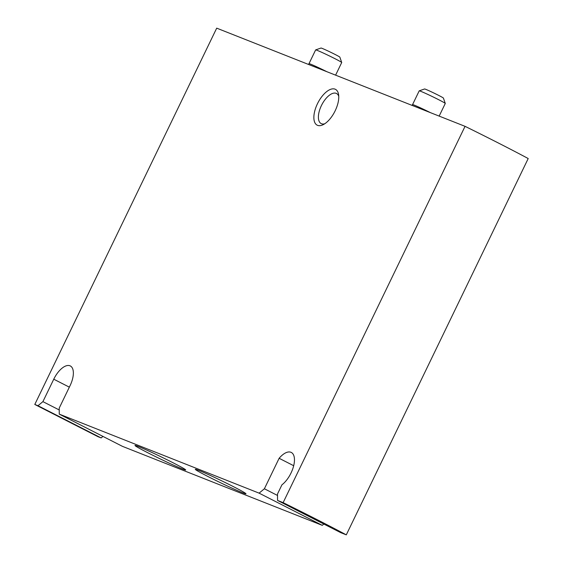 <?xml version="1.0" encoding="UTF-8"?>
<svg xmlns="http://www.w3.org/2000/svg" width="563" height="563" viewBox="0 0 563 563"><rect width="100%" height="100%" fill="white"/><g stroke="black" fill="none" stroke-linecap="round" stroke-linejoin="round"><path stroke-width="0.84" d="M335.182 110.763A20.113 9.501 -63 0 0 338.567 94.443A20.113 9.501 -63 0 0 325.878 92.283A20.113 9.501 -63 0 0 313.936 115.697A20.113 9.501 -63 0 0 323.141 124.697A20.113 9.501 -63 0 0 335.182 110.763M283.133 502.639L465.052 126.337L216.706 28.15L34.793 404.459L37.981 405.719L42.915 401.637L53.759 379.202A18.502 8.741 117 0 1 70.319 365.943A18.502 8.741 117 0 1 70.072 385.648L59.228 408.084L59.263 414.129L259.107 493.146L264.392 488.768L279.128 458.289A19.304 9.121 117 0 1 291.282 452.441A19.304 9.121 117 0 1 293.351 466.98A19.304 9.121 117 0 1 281.929 484.827L277.517 493.955L277.552 500.437L283.133 502.639A132.727 5.264 25.8 0 1 346.294 534.85L340.714 532.64L277.552 500.437M34.793 404.459L97.948 436.663L101.143 437.93L102.966 436.416M465.052 126.337A132.727 5.264 25.8 0 1 528.207 158.541L346.294 534.85M59.263 414.129L122.424 446.339L322.268 525.349L323.852 524.04M101.143 437.93L37.981 405.719M208.233 476.65A28.157 1.119 -154.2 0 0 233.68 488.909A28.157 1.119 -154.2 0 0 245.996 493.758A28.157 1.119 -154.2 0 0 221.132 480.549A28.157 1.119 -154.2 0 0 195.34 469.268A28.157 1.119 -154.2 0 0 208.233 476.65M147.942 452.814A28.157 1.119 -154.2 0 0 173.383 465.073A28.157 1.119 -154.2 0 0 185.699 469.922A28.157 1.119 -154.2 0 0 160.842 456.713A28.157 1.119 -154.2 0 0 135.043 445.432A28.157 1.119 -154.2 0 0 147.942 452.814M322.268 525.349L259.107 493.146M277.524 495.461L264.392 488.768M293.689 465.714L279.128 458.289M59.235 409.963L42.915 401.637M338.757 96.301A16.89 7.981 -63 0 0 336.519 93.493A16.89 7.981 -63 0 0 321.733 104.922A16.89 7.981 -63 0 0 321.17 123.593A16.89 7.981 -63 0 0 324.752 123.761M439.168 116.098L445.277 103.458A14.476 0.577 -154.2 0 0 445.277 103.43L443.405 98.075A10.458 0.415 -154.2 0 0 434.172 93.162A10.458 0.415 -154.2 0 0 424.586 88.975L419.224 90.84A14.476 0.577 -154.2 0 0 419.203 90.854L412.559 104.605A14.476 0.577 -154.2 0 1 430.428 112.649M445.277 103.43A14.476 0.577 -154.2 0 0 432.49 96.639A14.476 0.577 -154.2 0 0 419.224 90.84M335.604 75.16L341.72 62.514A14.476 0.577 -154.2 0 0 341.713 62.493L339.848 57.13A10.458 0.415 -154.2 0 0 330.608 52.225A10.458 0.415 -154.2 0 0 321.03 48.031L315.667 49.896A14.476 0.577 -154.2 0 0 315.646 49.91L308.996 63.661A14.476 0.577 -154.2 0 1 326.871 71.705M341.713 62.493A14.476 0.577 -154.2 0 0 328.933 55.695A14.476 0.577 -154.2 0 0 315.667 49.896M69.348 387.154L53.759 379.202M412.032 105.372L412.559 104.605M308.475 64.428L308.996 63.661"/></g></svg>
